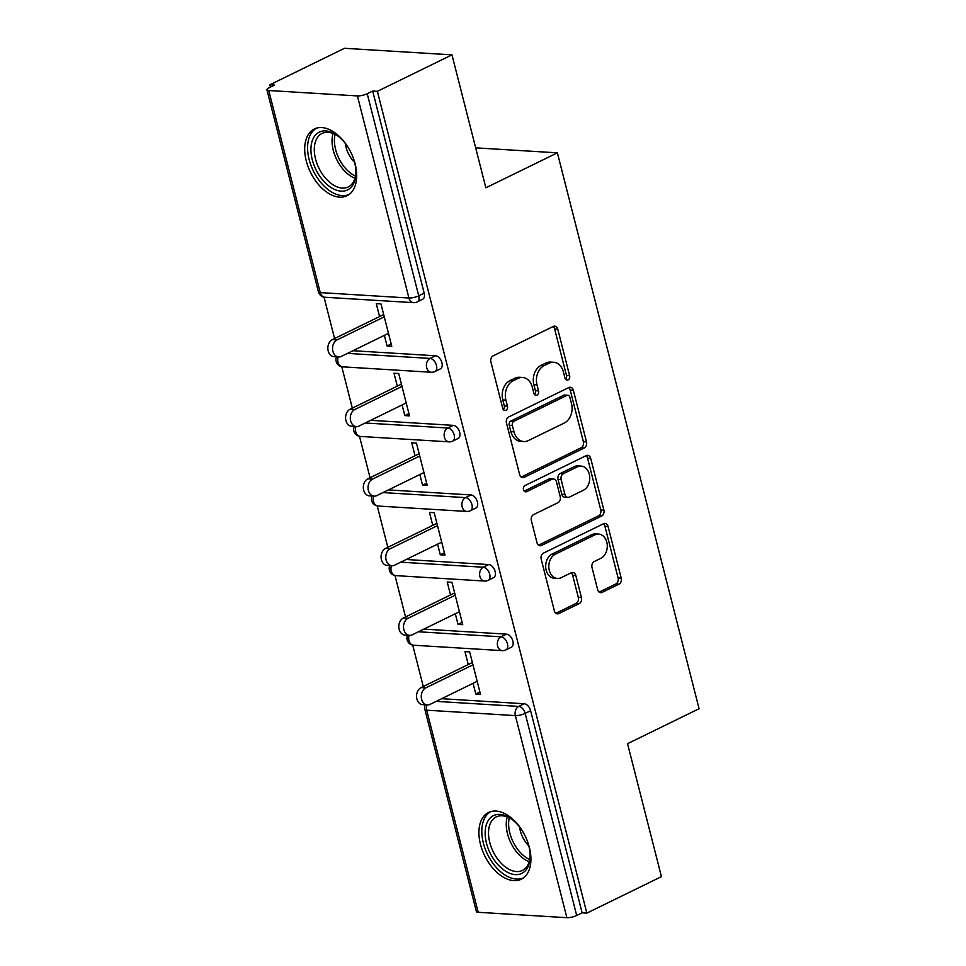 <?xml version="1.0" encoding="UTF-8"?>
<svg xmlns="http://www.w3.org/2000/svg" width="966" height="966" viewBox="0 0 966 966"><rect width="100%" height="100%" fill="white"/><g stroke="black" fill="none" stroke-linecap="round" stroke-linejoin="round"><path stroke-width="1.45" d="M568.068 379.916A3.272 2.463 93.5 0 0 569.626 375.702L557.768 329.177A4.673 3.514 93.5 0 0 554.713 326.146A4.673 3.514 93.5 0 0 553.313 326.436L493.131 355.862A4.673 3.514 93.5 0 0 490.897 361.876L502.755 408.401A3.272 2.463 93.5 0 0 504.904 410.526A3.272 2.463 93.5 0 0 505.882 410.321A3.272 2.463 93.5 0 0 507.44 406.118L505.906 400.093A14.973 11.266 93.5 0 1 513.031 380.845L518.054 378.394A14.973 11.266 93.5 0 1 522.534 377.465A14.973 11.266 93.5 0 1 532.314 387.173L533.86 393.198A3.272 2.463 93.5 0 0 535.997 395.323A3.272 2.463 93.5 0 0 536.975 395.118A3.272 2.463 93.5 0 0 538.533 390.916L536.999 384.891A14.973 11.266 93.5 0 1 544.124 365.643L549.147 363.192A14.973 11.266 93.5 0 1 553.627 362.262A14.973 11.266 93.5 0 1 563.407 371.97L564.953 377.996A3.272 2.463 93.5 0 0 567.09 380.121A3.272 2.463 93.5 0 0 568.068 379.916M565.569 379.276A3.272 2.463 93.5 0 0 566.499 375.52L554.641 328.983A4.673 3.514 93.5 0 0 553.107 326.532M503.383 409.681A3.272 2.463 93.5 0 0 504.312 405.925L502.779 399.9L505.906 400.093M534.476 394.478A3.272 2.463 93.5 0 0 535.405 390.723L533.872 384.697L536.999 384.891M529.356 847.339A37.179 22.52 -116.1 0 0 488.591 812.442A37.179 22.52 -116.1 0 0 480.476 844.356A37.179 22.52 -116.1 0 0 521.242 879.241A37.179 22.52 -116.1 0 0 529.356 847.339M355.138 163.858A37.179 22.52 -116.1 0 0 314.373 128.973A37.179 22.52 -116.1 0 0 306.258 160.875A37.179 22.52 -116.1 0 0 347.035 195.76A37.179 22.52 -116.1 0 0 355.138 163.858M597.652 589.658A4.673 3.514 93.5 0 0 600.719 592.689A4.673 3.514 93.5 0 0 602.12 592.399L619.001 584.14A4.673 3.514 93.5 0 0 621.223 578.127L608.061 526.458A4.673 3.514 93.5 0 0 604.994 523.427A4.673 3.514 93.5 0 0 603.593 523.717L543.411 553.144A4.673 3.514 93.5 0 0 541.189 559.157L554.363 610.826A4.673 3.514 93.5 0 0 557.418 613.857A4.673 3.514 93.5 0 0 558.819 613.567L579.214 603.593A4.673 3.514 93.5 0 0 581.435 597.58L575.808 575.47A4.673 3.514 93.5 0 0 572.741 572.44A4.673 3.514 93.5 0 0 571.341 572.729L561.234 577.668A12.51 9.418 93.5 0 1 557.479 578.453A12.51 9.418 93.5 0 1 548.881 567.899A12.51 9.418 93.5 0 1 555.257 554.243L594.875 534.874A12.51 9.418 93.5 0 1 598.63 534.089A12.51 9.418 93.5 0 1 607.228 544.643A12.51 9.418 93.5 0 1 600.852 558.3L594.247 561.524A4.673 3.514 93.5 0 0 592.013 567.537L597.652 589.658M268.741 90.514L320.253 292.601L408.932 298.023L357.408 95.924L268.741 90.514A7.148 1.847 -14.3 0 1 266.918 89.778A7.148 1.847 -14.3 0 1 269.152 87.725L274.598 85.056L269.9 84.767L344.488 48.3L451.967 54.857L485.862 187.802L557.382 152.833L699.082 708.718L627.55 743.687L661.432 876.645L586.845 913.112L377.368 91.335L372.671 91.046L367.225 93.714L418.737 295.813L424.183 293.145L372.671 91.046M451.967 54.857L377.368 91.335M584.285 447.958A4.673 3.514 93.5 0 0 586.507 441.945L573.345 390.264A4.673 3.514 93.5 0 0 570.278 387.233A4.673 3.514 93.5 0 0 568.877 387.523L508.696 416.95A4.673 3.514 93.5 0 0 506.474 422.963L519.648 474.632A4.673 3.514 93.5 0 0 522.703 477.675A4.673 3.514 93.5 0 0 524.103 477.385L584.285 447.958L581.146 447.765A4.673 3.514 93.5 0 0 583.379 441.752L570.206 390.071A4.673 3.514 93.5 0 0 568.684 387.62M590.697 458.367L603.871 510.036A4.673 3.514 93.5 0 1 601.637 516.049L541.455 545.476A4.673 3.514 93.5 0 1 540.054 545.766A4.673 3.514 93.5 0 1 536.999 542.735L531.36 520.614A4.673 3.514 93.5 0 1 533.594 514.6L557.998 502.67A4.673 3.514 93.5 0 0 560.22 496.657L556.488 481.986A4.673 3.514 93.5 0 0 553.421 478.955A4.673 3.514 93.5 0 0 552.021 479.245L526.615 491.67A3.272 2.463 93.5 0 1 525.637 491.863A3.272 2.463 93.5 0 1 523.391 489.11A3.272 2.463 93.5 0 1 525.057 485.536L586.241 455.614A4.673 3.514 93.5 0 1 587.642 455.324A4.673 3.514 93.5 0 1 590.697 458.367L587.57 458.174L600.731 509.843L603.871 510.036M557.382 152.833L475.67 147.846M357.408 95.924A7.148 1.847 -14.3 0 0 367.225 93.714M586.845 913.112L582.136 912.822L576.69 915.49A7.148 1.847 165.7 0 1 566.885 917.7L478.206 912.29A7.148 1.847 165.7 0 1 476.383 911.554L424.871 709.455A7.148 1.847 165.7 0 0 426.694 710.191L478.206 912.29M423.289 686.524L412.724 645.119M405.539 616.936L394.985 575.519M387.801 547.336L377.247 505.918M370.063 477.735L359.509 436.33M352.324 408.147L341.771 366.73M334.586 338.547L324.033 297.13M270.48 87.073L269.9 84.767M379.566 316.558L376.269 303.614L380.966 303.904L391.773 346.287L387.076 345.997L391.182 343.981M384.359 335.359L387.076 345.997M441.631 698.708L524.224 703.743A7.148 4.335 63.9 0 1 530.624 710.722L525.178 713.391L576.69 915.49M582.136 912.822L530.624 710.722M424.183 293.145A7.148 4.335 63.9 0 1 422.625 299.279L417.179 301.947A7.148 4.335 63.9 0 0 418.737 295.813A7.148 1.847 -14.3 0 1 408.932 298.023A7.148 5.373 93.5 0 0 413.605 302.66A7.148 7.148 0 0 0 417.179 301.947M506.486 634.155A7.148 4.335 63.9 0 1 512.886 641.134A7.148 4.335 63.9 0 1 511.328 647.268L505.882 649.925A7.148 4.335 63.9 0 0 507.44 643.791A7.148 4.335 -116.1 0 0 501.028 636.811L506.486 634.155L423.893 629.107M488.736 564.555A7.148 4.335 63.9 0 1 495.147 571.534A7.148 4.335 63.9 0 1 493.59 577.668L488.132 580.337A7.148 4.335 63.9 0 0 489.702 574.202A7.148 4.335 -116.1 0 0 483.29 567.223L488.736 564.555L406.155 559.507M470.997 494.954A7.148 4.335 63.9 0 1 477.409 501.934A7.148 4.335 63.9 0 1 475.852 508.068L470.394 510.736A7.148 4.335 63.9 0 0 471.951 504.602A7.148 4.335 -116.1 0 0 465.552 497.623L470.997 494.954L388.417 489.919M453.259 425.354A7.148 4.335 63.9 0 1 459.671 432.333A7.148 4.335 63.9 0 1 458.101 438.479L452.656 441.136A7.148 4.335 63.9 0 0 454.213 435.002A7.148 4.335 -116.1 0 0 447.813 428.023L453.259 425.354L370.678 420.319M435.521 355.766A7.148 4.335 63.9 0 1 441.933 362.745A7.148 4.335 63.9 0 1 440.363 368.879L434.917 371.536A7.148 4.335 63.9 0 0 436.475 365.402A7.148 4.335 -116.1 0 0 430.075 358.422L435.521 355.766L352.94 350.718M402.098 404.959L404.814 415.597L409.512 415.875L398.704 373.504L394.007 373.214L397.304 386.146M419.836 474.548L422.553 485.186L427.25 485.475L416.443 443.092L411.745 442.802L415.042 455.747M437.574 544.148L440.291 554.786L444.988 555.076L434.193 512.692L429.484 512.403L432.78 525.347M455.324 613.748L458.029 624.386L462.726 624.676L451.931 582.293L447.222 582.003L450.53 594.935M473.062 683.336L475.767 693.986L480.476 694.264L469.669 651.881L464.972 651.603L468.269 664.536M404.814 415.597L408.92 413.581M422.553 485.186L426.67 483.181M440.291 554.786L444.408 552.781M458.029 624.386L462.146 622.37M475.767 693.986L479.885 691.97M553.627 362.262L550.487 362.069A14.973 11.266 93.5 0 0 546.007 362.999L549.147 363.192M533.872 384.697A14.973 11.266 93.5 0 1 540.996 365.45L546.007 362.999M522.534 377.465L519.394 377.271A14.973 11.266 93.5 0 0 514.914 378.201L518.054 378.394M502.779 399.9A14.973 11.266 93.5 0 1 509.903 380.652L514.914 378.201M521.169 477.095L581.146 447.765M569.892 397.376A3.272 2.463 93.5 0 0 567.742 395.251A3.272 2.463 93.5 0 0 566.764 395.456L513.936 421.285A3.272 2.463 93.5 0 0 512.378 425.487L513.997 431.838A14.973 11.266 93.5 0 0 523.789 441.547A14.973 11.266 93.5 0 0 528.269 440.617L564.373 422.963A14.973 11.266 93.5 0 0 571.51 403.728L569.892 397.376M567.742 395.251L564.615 395.058A3.272 2.463 93.5 0 0 563.637 395.263L566.764 395.456M523.789 441.547L520.65 441.365A14.973 11.266 93.5 0 1 510.869 431.645L509.251 425.294A3.272 2.463 93.5 0 1 510.809 421.091L563.637 395.263M538.533 545.186L598.509 515.856A4.673 3.514 93.5 0 0 600.731 509.843M553.421 478.955L550.294 478.762A4.673 3.514 93.5 0 0 548.893 479.051L524.2 491.126M583.319 490.281A12.51 9.418 93.5 0 0 589.695 476.636A12.51 9.418 93.5 0 0 581.097 466.083A12.51 9.418 93.5 0 0 577.354 466.856L563.395 473.678A4.673 3.514 93.5 0 0 561.161 479.691L564.905 494.363A4.673 3.514 93.5 0 0 567.96 497.405A4.673 3.514 93.5 0 0 569.36 497.116L583.319 490.281M581.097 466.083L577.97 465.89A12.51 9.418 93.5 0 0 574.215 466.663L577.354 466.856M567.96 497.405L564.832 497.212A4.673 3.514 93.5 0 1 561.777 494.169L558.034 479.51A4.673 3.514 93.5 0 1 560.256 473.497L574.215 466.663M587.57 458.174A4.673 3.514 93.5 0 0 586.036 455.723M598.63 534.089L595.491 533.908A12.51 9.418 93.5 0 0 591.747 534.681L594.875 534.874M557.479 578.453L554.351 578.26A12.51 9.418 93.5 0 1 545.754 567.706A12.51 9.418 93.5 0 1 552.129 554.049L591.747 534.681M555.885 613.277L576.074 603.412A4.673 3.514 93.5 0 0 578.308 597.399L572.669 575.277A4.673 3.514 93.5 0 0 571.135 572.826M599.186 592.11L615.861 583.959A4.673 3.514 93.5 0 0 618.095 577.946L604.921 526.265A4.673 3.514 93.5 0 0 603.388 523.813M332.389 339.621L337.086 339.899A8.815 6.629 93.5 0 0 332.594 349.523A8.815 6.629 93.5 0 0 338.655 356.961L333.958 356.671A8.815 6.629 -86.5 0 1 327.897 349.233A8.815 6.629 -86.5 0 1 332.389 339.621L383.683 314.542M338.655 356.961A8.815 6.629 93.5 0 0 341.3 356.418L388.477 333.342M337.086 339.899L384.263 316.836M350.127 409.21L354.824 409.499A8.815 6.629 93.5 0 0 350.344 419.123A8.815 6.629 93.5 0 0 356.394 426.561L351.696 426.272A8.815 6.629 -86.5 0 1 345.635 418.833A8.815 6.629 -86.5 0 1 350.127 409.21L401.421 384.142M356.394 426.561A8.815 6.629 93.5 0 0 359.038 426.006L406.215 402.943M354.824 409.499L402.001 386.436M367.865 478.81L372.574 479.1A8.815 6.629 93.5 0 0 368.082 488.724A8.815 6.629 93.5 0 0 374.132 496.15L369.435 495.86A8.815 6.629 -86.5 0 1 363.373 488.434A8.815 6.629 -86.5 0 1 367.865 478.81L419.159 453.73M374.132 496.15A8.815 6.629 93.5 0 0 376.776 495.606L423.953 472.543M372.574 479.1L419.751 456.037M385.615 548.41L390.312 548.7A8.815 6.629 93.5 0 0 385.82 558.312A8.815 6.629 93.5 0 0 391.882 565.75L387.173 565.46A8.815 6.629 -86.5 0 1 381.123 558.034A8.815 6.629 -86.5 0 1 385.615 548.41L436.898 523.331M391.882 565.75A8.815 6.629 93.5 0 0 394.514 565.207L441.691 542.131M390.312 548.7L437.489 525.625M403.353 618.011L408.05 618.288A8.815 6.629 93.5 0 0 403.559 627.912A8.815 6.629 93.5 0 0 409.62 635.35L404.911 635.06A8.815 6.629 -86.5 0 1 398.861 627.622A8.815 6.629 -86.5 0 1 403.353 618.011L454.636 592.931M409.62 635.35A8.815 6.629 93.5 0 0 412.253 634.795L459.43 611.732M408.05 618.288L455.228 595.225M421.091 687.599L425.789 687.889A8.815 6.629 93.5 0 0 421.297 697.512A8.815 6.629 93.5 0 0 427.358 704.938L422.661 704.661A8.815 6.629 -86.5 0 1 416.6 697.223A8.815 6.629 -86.5 0 1 421.091 687.599L472.374 662.531M427.358 704.938A8.815 6.629 93.5 0 0 430.003 704.395L477.168 681.332M425.789 687.889L472.966 664.825M351.37 153.389A32.168 19.489 63.9 0 1 355.923 173.24A32.168 19.489 63.9 0 1 329.503 186.462A32.168 19.489 63.9 0 1 311.269 144.864A32.168 19.489 63.9 0 1 337.351 135.602A32.168 19.489 63.9 0 1 337.605 135.783A32.168 19.489 63.9 0 1 350.477 151.565M338.317 136.327A29.789 18.052 -116.1 0 0 322.052 133.441A29.789 18.052 -116.1 0 0 314.952 156.323A29.789 18.052 -116.1 0 0 331.495 183.745A29.789 18.052 -116.1 0 0 348.219 186.957A29.789 18.052 -116.1 0 0 355.923 172.346M354.594 162.397A21.204 12.848 63.9 0 1 345.345 143.487M316.8 128.055A36.937 22.375 -116.1 0 0 308.468 156.577A36.937 22.375 -116.1 0 0 328.923 190.23A36.937 22.375 -116.1 0 0 349.245 194.407M525.589 836.87A32.168 19.489 63.9 0 1 530.141 856.721A32.168 19.489 63.9 0 1 503.721 869.943A32.168 19.489 63.9 0 1 485.487 828.333A32.168 19.489 63.9 0 1 511.569 819.071A32.168 19.489 63.9 0 1 511.823 819.265A32.168 19.489 63.9 0 1 524.695 835.035M512.523 819.808A29.789 18.052 -116.1 0 0 496.258 816.922A29.789 18.052 -116.1 0 0 489.17 839.804A29.789 18.052 -116.1 0 0 505.713 867.227A29.789 18.052 -116.1 0 0 522.425 870.438A29.789 18.052 -116.1 0 0 530.141 855.828M528.813 845.878A21.204 12.848 63.9 0 1 519.563 826.968M491.018 811.537A36.937 22.375 -116.1 0 0 482.686 840.046A36.937 22.375 -116.1 0 0 503.129 873.711A36.937 22.375 -116.1 0 0 523.463 877.877M566.499 375.52L569.626 375.702M504.312 405.925L507.44 406.118M535.405 390.723L538.533 390.916M266.918 89.778L318.43 291.877A7.148 1.847 -14.3 0 0 320.253 292.601A7.148 5.373 93.5 0 0 324.926 297.25L413.605 302.66M566.885 917.7L515.373 715.601L426.694 710.191A7.148 5.373 -86.5 0 1 426.912 704.914M436.185 701.364L518.766 706.412A7.148 4.335 -116.1 0 1 525.178 713.391A7.148 1.847 165.7 0 1 515.373 715.601A7.148 5.373 -86.5 0 1 518.766 706.412L524.224 703.743M347.482 353.387L430.075 358.422A7.148 5.373 -86.5 0 0 426.67 367.611A7.148 5.373 93.5 0 0 431.343 372.26A7.148 7.148 0 0 0 434.917 371.536M336.554 356.828A7.148 7.148 0 0 0 342.664 366.839A7.148 5.373 93.5 0 1 337.991 362.202A7.148 5.373 -86.5 0 1 338.209 356.937M365.233 422.987L447.813 428.023A7.148 5.373 -86.5 0 0 444.408 437.212A7.148 5.373 93.5 0 0 449.081 441.848A7.148 7.148 0 0 0 452.656 441.136M382.971 492.575L465.552 497.623A7.148 5.373 -86.5 0 0 462.146 506.812A7.148 5.373 93.5 0 0 466.82 511.449A7.148 7.148 0 0 0 470.394 510.736M400.709 562.176L483.29 567.223A7.148 5.373 -86.5 0 0 479.885 576.412A7.148 5.373 93.5 0 0 484.558 581.049A7.148 7.148 0 0 0 488.132 580.337M418.447 631.776L501.028 636.811A7.148 5.373 -86.5 0 0 497.623 646A7.148 5.373 93.5 0 0 502.296 650.637A7.148 7.148 0 0 0 505.882 649.925M354.293 426.429A7.148 7.148 0 0 0 360.403 436.439A7.148 5.373 93.5 0 1 355.73 431.802A7.148 5.373 -86.5 0 1 355.959 426.525M372.031 496.029A7.148 7.148 0 0 0 378.141 506.039A7.148 5.373 93.5 0 1 373.468 501.402A7.148 5.373 -86.5 0 1 373.697 496.126M389.781 565.617A7.148 7.148 0 0 0 395.891 575.627A7.148 5.373 93.5 0 1 391.218 570.991A7.148 5.373 -86.5 0 1 391.435 565.726M407.519 635.217A7.148 7.148 0 0 0 413.629 645.228A7.148 5.373 93.5 0 1 408.956 640.591A7.148 5.373 -86.5 0 1 409.173 635.314M540.996 365.45L544.124 365.643M509.903 380.652L513.031 380.845M554.641 328.983L557.768 329.177M521.35 477.216L524.103 477.385M570.206 390.071L573.345 390.264M583.379 441.752L586.507 441.945M510.809 421.091L513.936 421.285M509.251 425.294L512.378 425.487M510.869 431.645L513.997 431.838M598.509 515.856L601.637 516.049M538.702 545.307L541.455 545.476M548.893 479.051L552.021 479.245M524.683 491.549L526.615 491.67M560.256 473.497L563.395 473.678M558.034 479.51L561.161 479.691M561.777 494.169L564.905 494.363M552.129 554.049L555.257 554.243M572.669 575.277L575.808 575.47M578.308 597.399L581.435 597.58M576.074 603.412L579.214 603.593M556.066 613.398L558.819 613.567M604.921 526.265L608.061 526.458M618.095 577.946L621.223 578.127M615.861 583.959L619.001 584.14M599.355 592.23L602.12 592.399M354.957 178.263A29.789 18.052 63.9 0 1 349.245 175.075A29.789 18.052 63.9 0 1 333.053 133.465M335.081 134.371A28.811 17.46 -116.1 0 0 351.044 173.482A28.811 17.46 -116.1 0 0 355.488 176.102M529.175 861.732A29.789 18.052 63.9 0 1 523.451 858.557A29.789 18.052 63.9 0 1 507.271 816.946M509.299 817.852A28.811 17.46 -116.1 0 0 525.263 856.951A28.811 17.46 -116.1 0 0 529.694 859.583M318.43 291.877A7.148 7.148 0 0 0 324.926 297.25M342.664 366.839L431.343 372.26M360.403 436.439L449.081 441.848M378.141 506.039L466.82 511.449M395.891 575.627L484.558 581.049M413.629 645.228L502.296 650.637M425.257 704.818A7.148 7.148 0 0 0 424.871 709.455"/></g></svg>
